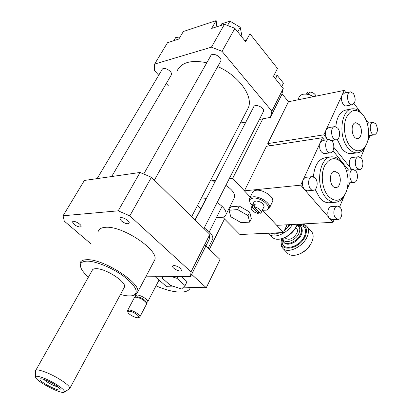 <?xml version="1.0" encoding="UTF-8"?>
<svg xmlns="http://www.w3.org/2000/svg" width="413" height="413" viewBox="0 0 413 413"><rect width="100%" height="100%" fill="white"/><g stroke="black" fill="none" stroke-linecap="round" stroke-linejoin="round"><path stroke-width="0.62" d="M171.075 276.421L176.929 278.316L185.081 285.605L181.617 288.992L170.285 285.269L162.18 278.13L163.77 276.349M163.104 276.338L162.18 278.13M177.864 276.488L176.929 278.316M181.353 276.524L187.058 281.666L185.081 285.605M212.38 239.788L212.788 238.967C213.325 235.704 210.46 232.034 204.203 227.95M154.73 276.256L166.707 286.741L175.432 286.958M183.491 287.159L206.273 287.727L220.057 259.519L204.662 244.749M191.038 273.819L206.273 287.727M91.067 243.949L64.278 221.125L63.07 215.767L84.381 180.45L140.053 172.469L151.426 177.285L209.871 234.388L209.138 239.509L190.517 276.617L146.14 276.168M220.702 25.513L221.662 23.835L229.989 21.135L240.221 27.289L241.904 35.983L241.559 36.618M237.702 31.816L240.221 27.289M227.594 25.363L229.989 21.135M179.448 38.058L175.824 37.34L173.852 40.629M275.456 78.811L277.216 75.373L274.263 74.758M281.723 86.606L283.452 83.173L277.216 75.373M259.39 119.45L270.427 117.369L271.862 111.133L283.246 88.506L273.463 76.328L277.495 68.481L249.958 33.773L245.627 41.682L234.909 28.342L224.486 24.295L211.657 28.435L216.154 20.65L216.856 26.757M244.873 40.742L246.716 39.694M216.154 20.65L183.357 31.507L178.881 39.008L167.533 42.668L154.612 64.082L154.607 70.742L158.721 75.238M271.862 111.133L222.029 51.326L234.909 28.342M222.029 51.326L211.451 47.165L224.486 24.295M211.451 47.165L154.612 64.082M270.427 117.369L281.692 94.918L283.246 88.506M240.392 123.033L245.911 121.995M173.961 265.461C178.148 266.261 180.641 267.882 181.441 270.329C181.008 272.725 171.767 268.316 172.608 266.117L173.961 265.461M121.396 220.955L119.935 218.332C120.462 215.669 130.147 220.661 129.161 223.087C127.694 224.393 125.103 223.681 121.396 220.955M80.132 227.078C76.023 226.278 73.504 224.558 72.569 221.92C73.034 219.633 81.981 224.476 81.082 226.53L80.132 227.078M166.279 83.503L168.38 85.801M263.251 111.861L263.463 111.443C265.048 107.772 254.785 103.064 253.685 106.946L195.21 220.062M171.101 75.295L171.349 74.867C173.026 71.428 163.264 65.966 162.046 69.663L97.122 178.623M220.475 61.625L220.769 61.103C222.602 57.102 212.034 51.625 210.697 55.884L143.786 173.93M246.804 110.71L248.425 107.592C253.319 96.069 238.678 75.631 217.728 66.555M206.794 62.771C191.095 59.591 181.142 62.389 176.94 71.165M120.462 294.474C126.357 296.08 130.766 296.353 133.698 295.3L134.953 294.985L137.601 292.296C141.793 283.519 103.24 258.553 86.715 259.715C82.92 259.818 80.716 260.913 80.107 263.004L80.587 266.803M98.392 231.208C99.12 228.926 101.402 227.635 105.232 227.341C121.954 225.276 159.413 250.232 154.741 259.922L153.894 261.522M133.698 295.3C139.042 292.182 135.738 285.853 123.792 276.318C112.284 267.774 95.625 260.959 86.931 261.15C81.031 261.429 79.136 263.907 81.258 268.579C82.548 271.176 84.939 274.02 88.428 277.118M124.045 287.83L124.489 287.009C126.75 282.038 105.377 268.202 95.997 268.687C93.782 268.713 92.497 269.328 92.145 270.53L35.807 370.27M140.053 172.469L118.19 210.831L129.806 215.86L191.018 271.883L190.517 276.617M151.426 177.285L129.806 215.86M209.871 234.388L191.018 271.883M63.07 215.767L118.19 210.831M53.323 383.77C56.932 385.918 59.136 387.637 59.947 388.927C62.817 394.002 36.757 380.724 40.252 378.897C42.436 378.52 46.793 380.146 53.323 383.77M43.768 379.34C45.889 381.788 54.568 386.377 57.81 386.764M54.79 383.496C61.707 387.693 64.908 390.533 64.397 392.02C62.817 395.117 36.556 381.736 35.657 377.379C34.315 374.374 45.249 377.818 54.79 383.496M35.508 370.797C35.358 368.035 47.784 372.149 58.372 378.473C65.817 382.985 69.647 386.263 69.864 388.303L69.188 389.031M248.048 215.607L249.669 222.127L241.058 222.643L230.836 216.789L228.988 210.263L237.589 209.597L248.048 215.607L249.741 212.106L251.336 218.658L249.669 222.127M237.589 209.597L239.308 206.108L230.712 206.81L228.988 210.263M239.308 206.108L249.741 212.106M217.114 202.571C223.696 206.898 226.654 210.893 225.988 214.554C225.162 216.722 222.777 217.692 218.833 217.465L216.649 217.186M200.672 209.024L197.62 205.215M201.379 198.003L206.459 198.297M215.741 180.342L210.227 180.992L215.297 181.204M225.854 185.385C232.343 189.701 235.224 193.749 234.491 197.517L234.016 198.467M262.854 118.794L232.7 178.333L229.23 178.741M222.767 217.186L239.901 234.507L283.478 232.555L287.025 224.791M232.7 178.333L250.263 197.089L244.408 190.832L300.705 185.169L303.318 179.5L304.546 177.967L306.085 177.296L312.429 176.609C306.864 176.387 307.706 190.667 313.23 190.259C317.179 190.496 318.645 181.73 315.279 178.106L312.429 176.609M334.153 219.566L332.986 222.302L276.731 225.348L262.699 210.362L283.478 232.555M156.042 285.806C172.634 293.282 188.524 294.397 190.321 287.52L190.372 287.329M146.785 302.43L147.735 301.774C148.582 299.941 140.823 294.985 137.106 295.001L135.423 295.687L135.753 297.081M146.006 301.888L145.882 301.557C143.915 299.064 141.076 297.479 137.374 296.792L135.232 297.215M146.47 304.216L146.445 303.049C144.018 299.983 140.518 298.026 135.954 297.179L134.844 297.308L134.277 297.861L127.632 310.395M139.073 317.39L139.924 316.797C140.719 315.057 132.862 310.101 129.161 310.024L127.503 310.643L127.885 312.135M129.341 311.232C128.066 311.185 127.622 311.598 128.009 312.481C128.944 314.763 136.517 318.516 138.324 317.592C140.957 316.843 133.187 311.319 129.341 311.232M282.084 93.844L288.475 101.748L344.251 90.401L346.017 92.765M281.842 238.657L283.886 238.027C289.245 235.792 293.344 232.106 296.183 226.974L297.184 224.6M297.324 224.233L296.451 226.205C293.359 231.796 288.894 235.813 283.055 238.244C278.207 239.948 274.588 239.592 272.203 237.176L269.302 234.14M268.553 233.221L269.085 233.908C273.236 239.241 286.813 233.908 292.425 224.502M290.06 224.626L287.737 227.418L288.981 224.687M285.187 228.812L287.737 227.418M287.582 227.573L284.547 230.222M280.401 232.689L274.867 234.161L277.448 232.824M273.287 233.009L274.867 234.161M274.702 234.166L270.381 233.138M282.368 238.492L283.53 241.972C286.798 246.246 297.773 241.166 300.731 233.887C302.001 230.857 301.934 228.466 300.53 226.706L296.973 225.111M296.771 225.555C299.802 226.623 300.545 229.158 299.007 233.159C295.847 240.991 283.519 244.821 282.828 238.332M284.98 237.573L285.801 238.44C289.585 240.428 293.271 238.699 296.859 233.252C297.685 231.301 297.644 229.752 296.735 228.616L296.642 228.513M281.878 238.693C280.453 242.658 280.716 245.807 282.662 248.136C287.34 254.232 303.018 247.031 307.195 236.618C308.981 232.318 308.878 228.916 306.88 226.407C304.717 224.094 301.495 223.505 297.215 224.641M297.164 224.651C305.315 223.784 308.083 227.527 305.47 235.89C299.461 250.593 276.715 252.792 281.893 238.642M311.335 231.337L311.536 231.564C313.55 234.083 313.673 237.49 311.913 241.781L310.901 243.773C308.124 248.347 304.319 251.744 299.492 253.964C294.164 256.096 290.148 255.823 287.443 253.138L282.884 248.368M298 254.542L300.179 253.758C304.613 251.718 308.103 248.6 310.653 244.403L311.851 241.92M273.607 232.994L274.795 234.254M286.41 226.138L287.722 227.558M316.048 96.141C314.98 93.715 312.842 92.331 309.642 91.996L308.723 93.896L307.081 94.149M306.807 94.118L307.633 92.414L308.748 93.844M306.327 94.076L307.633 92.414M297.799 99.853L299.064 97.261C299.688 95.615 301.165 94.592 303.483 94.2C306.72 93.813 309.998 94.644 313.322 96.694M304.794 94.087C307.762 93.921 310.674 94.773 313.539 96.652M337.834 128.216L334.881 126.595C329.693 126.605 331.087 140.43 336.208 139.806C339.754 139.862 340.875 131.799 337.834 128.216M327.803 139.702L327.277 139.129C325.336 136.223 324.954 133.125 326.131 129.837L328.851 127.581L334.881 126.595M375.866 123.91L373.207 122.356C368.556 122.356 369.857 135.454 374.446 134.865C377.869 132.945 378.344 129.295 375.866 123.91M367.219 123.322L373.207 122.356M327.741 139.713L323.838 134.829L342.078 95.129L344.499 93.07L350.048 91.96M351.891 169.64L333.838 147.333M351.7 169.66L350.978 168.762C348.025 165.391 349.197 157.332 352.604 157.477L358.226 156.77M370.125 135.505L367.472 141.711M365.309 146.765L360.673 157.596M354.065 103.58L360.224 111.856M365.464 118.892L368.597 123.1M346.564 105.816L346.125 105.898C342.888 106.446 340.08 99.032 342.078 95.129L344.251 90.401M352.377 153.466L351.035 153.641C347.746 153.724 344.679 152.015 341.825 148.515L337.282 139.491M335.795 126.698C336.869 116.585 340.488 110.978 346.652 109.879L351.164 109.063M361.215 158.189C364.142 161.622 362.965 169.676 359.547 169.516L356.992 168.081C354.039 164.684 355.206 156.573 358.608 156.723L361.215 158.189M353.492 93.581C356.094 99.068 355.639 102.806 352.124 104.783C347.292 105.537 345.573 92.016 350.498 91.867L353.492 93.581M355.376 169.98L355.221 170.337M359.356 124.68C362.872 128.964 361.592 138.561 357.488 138.484C351.571 139.222 349.919 122.738 355.923 122.728L359.356 124.68M349.981 146.052C344.561 139.233 342.795 125.96 346.249 117.726C350.709 109.28 356.176 108.216 362.64 114.54C369.114 121.799 370.678 137.808 365.722 145.717C361.096 152.351 355.851 152.464 349.981 146.052M366.31 144.627L365.015 147.276C362.893 150.786 360.234 152.65 357.038 152.862C353.76 152.939 350.694 151.215 347.844 147.684C337.772 135.97 341.262 108.691 352.65 108.795C355.861 108.609 358.866 110.132 361.664 113.358L362.32 114.174M288.475 101.748L267.769 143.605L323.838 134.829M267.769 143.605L269.674 145.804M258.941 211.957L258.213 213.48L252.106 207.016L253.174 204.807L255.203 204.641L254.134 206.856L260.242 213.335L261.269 212.385C261.016 209.778 258.636 207.935 254.134 206.856M253.174 204.807L254.465 206.175M263.917 206.836L264.077 206.5C263.484 203.372 260.742 201.523 255.864 200.95L253.954 202.091L251.274 207.615M252.106 207.016L251.114 207.951C251.362 210.553 253.732 212.396 258.213 213.48M262.265 210.305L266.168 210.155C273.659 208.384 261.584 197.032 253.226 198.126C249.819 198.648 248.863 200.362 250.371 203.268L252.276 205.545M266.07 210.186L267.159 209.954L269.519 207.92C271.326 203.692 259.818 195.901 253.055 196.831C250.985 197.047 249.726 197.806 249.276 199.107L249.989 202.52M249.607 198.431L252.462 192.592C252.921 191.276 254.181 190.501 256.251 190.264C263.014 189.278 274.459 197.063 272.626 201.348L272.306 202.019M313.23 190.259L307.153 190.827L304.366 189.381C302.301 186.506 301.898 183.32 303.157 179.825L320.199 142.743L323.038 140.415L328.614 139.579M355.774 170.93L353.187 169.49C348.216 169.304 349.073 182.804 354.003 182.391C357.513 182.592 358.773 174.369 355.774 170.93M346.249 170.383L353.187 169.49M332.388 219.67L329.579 218.389L300.705 185.169M332.986 222.302L329.579 218.389C326.322 214.992 327.829 206.252 331.603 206.572L337.271 206.164M349.894 182.794L346.739 190.156M344.519 195.349L339.574 206.903M333.012 150.755L348.495 170.017M324.685 153.584L324.231 153.646C320.168 152.237 318.826 148.603 320.199 142.743L322.517 137.699L324.525 140.193M330.049 202.675L328.707 202.778C325.532 202.737 322.584 201.167 319.858 198.07L315.171 189.479M313.415 176.764C314.5 165.112 318.676 158.731 325.945 157.621L330.467 157.038M340.152 207.481C343.379 210.94 341.866 219.68 338.082 219.344L335.64 218.033C332.388 214.61 333.89 205.808 337.653 206.133L340.152 207.481M332.011 141.101C335.134 144.695 333.926 152.934 330.276 152.831C325.057 153.404 323.792 139.465 329.078 139.511L332.011 141.101M338.128 173.099C342.005 177.43 340.348 187.822 335.79 187.554C329.419 188.054 328.376 171.049 334.798 171.297L338.128 173.099M328.118 195.922C322.109 188.989 320.4 174.575 324.597 165.876C329.987 157.028 336.074 156.346 342.862 163.837C348.856 171.565 349.77 186.748 344.731 194.673C339.801 201.652 334.267 202.071 328.118 195.922M345.531 193.207L344.05 196.165C341.561 200.166 338.464 202.215 334.762 202.313C331.593 202.267 328.65 200.687 325.924 197.569C314.809 185.752 319.368 156.212 331.99 156.837C335.702 156.79 339.042 158.721 342.016 162.624L342.826 163.785M244.408 190.832L266.437 146.305L322.517 137.699M283.685 242.137L284.154 242.632C287.427 246.907 298.392 241.837 301.345 234.563C302.621 231.533 302.548 229.138 301.144 227.377L300.53 226.706M282.471 239.757C279.425 251.811 299.415 248.683 304.577 235.926C306.952 228.823 304.835 225.286 298.238 225.312M209.283 231.801L222.106 206.361M195.044 219.902L206.237 198.255M208.204 248.151L212.788 238.967M270.685 116.662L281.965 94.19M154.741 259.922L137.601 292.296M209.319 238.941L190.677 276.096M191.689 216.619L248.425 107.592M154.385 180.176L220.769 61.103M111.665 176.537L171.349 74.867M203.898 228.549L263.463 111.443M40.252 378.897L40.639 378.783M64.397 392.02L69.699 388.71M35.652 376.759L35.58 371.323M69.864 388.303L124.489 287.009M234.491 197.517L225.988 214.554M136.12 294.371L135.562 295.424M159.046 280.035L147.735 301.774M146.264 302.564L147.162 302.331M145.882 301.557L146.445 303.049M146.605 303.958L139.924 316.797M138.324 317.592L139.424 317.298M224.512 218.947L209.386 249.282M296.183 226.974L296.451 226.205M283.886 238.027L283.055 238.244M311.536 231.564L306.88 226.407M310.653 244.403L310.901 243.773M300.179 253.758L299.492 253.964M296.735 228.616L295.832 227.63M336.208 139.806L331.469 140.508M374.446 134.865L368.592 135.732M354.844 170.037L359.547 169.516M346.125 105.898L352.124 104.783M362.64 114.54L361.664 113.358M365.722 145.717L365.015 147.276M357.038 152.862L351.035 153.641M264.077 206.5L261.269 212.385M266.168 210.155L267.159 209.954M272.626 201.348L269.519 207.92M354.003 182.391L347.999 182.974M332.021 219.69L338.082 219.344M324.231 153.646L330.276 152.831M342.862 163.837L342.016 162.624M344.731 194.673L344.05 196.165M334.762 202.313L328.707 202.778"/></g></svg>

